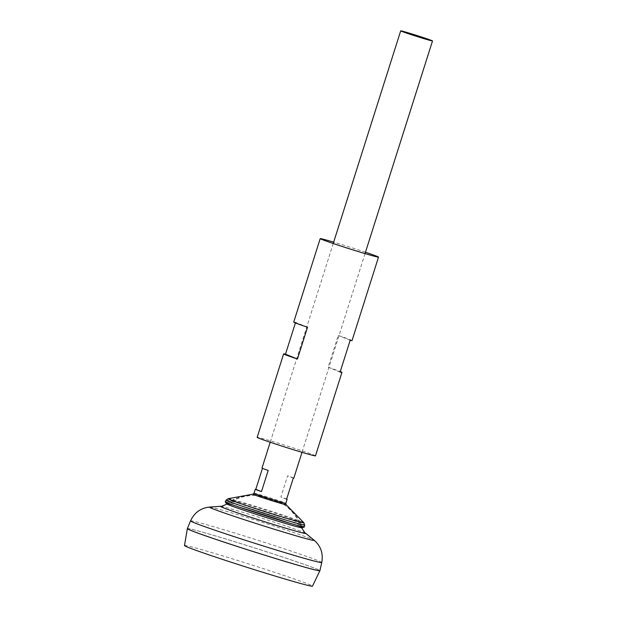 <?xml version="1.0" encoding="UTF-8"?>
<svg xmlns="http://www.w3.org/2000/svg" width="617" height="617" viewBox="0 0 617 617"><rect width="100%" height="100%" fill="white"/><g stroke="black" fill="none" stroke-linecap="round" stroke-linejoin="round"><path stroke-width="0.46" stroke-dasharray="3.08 2.31" d="M273.786 501.336A13.906 0.386 -162.4 0 1 256.325 495.382A13.906 0.386 -162.4 0 1 256.333 495.382A13.906 0.386 -162.4 0 1 269.621 499.23A13.906 0.386 -162.4 0 1 282.702 503.742A13.906 0.386 -162.4 0 1 282.709 503.75A13.906 0.386 -162.4 0 1 273.786 501.336M276.863 515.712A35.894 0.995 -162.4 0 1 231.622 500.348A35.894 0.995 -162.4 0 1 231.63 500.348A35.894 0.995 -162.4 0 1 266.12 510.274A35.894 0.995 -162.4 0 1 300.024 522.044A35.894 0.995 -162.4 0 1 300.032 522.051A35.894 0.995 -162.4 0 1 276.863 515.712M276.393 520.686A39.087 1.087 -162.4 0 1 227.125 503.958L227.125 503.958A39.087 1.087 -162.4 0 1 264.693 514.755A39.087 1.087 -162.4 0 1 301.62 527.589L301.62 527.589A39.087 1.087 -162.4 0 1 276.393 520.686M187.36 528.622A69.52 1.936 -162.4 0 1 254.212 547.811A69.52 1.936 -162.4 0 1 319.899 570.671M275.012 558.346A69.497 1.928 -162.4 0 1 187.383 528.638A69.497 1.928 -162.4 0 1 254.212 547.811A69.497 1.928 -162.4 0 1 319.868 570.663A69.497 1.928 -162.4 0 1 275.012 558.346M187.383 528.707A69.497 1.928 -162.4 0 1 187.375 528.669A69.497 1.928 -162.4 0 1 254.204 547.834A69.497 1.928 -162.4 0 1 319.861 570.694A69.497 1.928 -162.4 0 1 319.837 570.725M187.383 528.638L187.375 528.669A69.52 1.936 -162.4 0 1 254.204 547.834A69.52 1.936 -162.4 0 1 319.891 570.686L319.868 570.663M184.491 545.551A67.137 1.866 -162.4 0 1 249.06 564.061A67.137 1.866 -162.4 0 1 312.487 586.15M293.815 478.144A16.682 0.463 17.6 0 0 287.615 475.792L280.897 496.993A16.682 0.463 -162.4 0 1 286.635 499.084M262.456 468.318L262.526 468.102A16.682 0.463 17.6 0 0 262.009 468.056M225.213 501.798A41.555 1.157 -162.4 0 1 265.171 513.267A41.555 1.157 -162.4 0 1 304.436 526.926M226.593 503.85A39.642 1.103 -162.4 0 1 226.593 503.788A39.642 1.103 -162.4 0 1 264.701 514.748A39.642 1.103 -162.4 0 1 302.153 527.759A39.642 1.103 -162.4 0 1 302.122 527.813M268.202 470.409L262.526 468.102M293.291 478.098L287.615 475.792M286.573 499.3L280.897 496.993M315.472 455.855A30.588 0.848 17.6 0 0 313.914 455.061A30.588 0.848 17.6 0 0 281.676 444.255A30.588 0.848 17.6 0 0 257.158 437.353M352.037 340.592A30.588 0.848 17.6 0 0 350.479 339.797A30.588 0.848 17.6 0 0 338.232 335.447L328.144 367.246A30.588 0.848 17.6 0 1 340.268 371.55M365.48 252.237A30.588 0.848 17.6 0 0 333.666 242.149M293.723 322.089A30.588 0.848 -162.4 0 1 295.582 322.375L295.404 322.93M307.528 327.234L295.582 322.375M340.098 372.105L328.144 367.246M350.178 340.306L338.232 335.447M220.454 506.295A44.84 1.249 -162.4 0 1 263.444 518.712A44.84 1.249 -162.4 0 1 305.731 533.343M209.633 507.081A54.944 1.527 -162.4 0 1 262.302 522.298A54.944 1.527 -162.4 0 1 314.115 540.23M190.53 520.887A68.842 1.913 -162.4 0 1 256.726 539.883A68.842 1.913 -162.4 0 1 321.765 562.511M254.019 493.23A16.682 0.463 -162.4 0 1 270.069 497.834A16.682 0.463 -162.4 0 1 285.833 503.318M252.978 494.163A17.423 0.486 -162.4 0 1 269.698 498.983A17.423 0.486 -162.4 0 1 286.149 504.683M228.143 498.698A39.758 1.103 -162.4 0 1 266.297 509.704A39.758 1.103 -162.4 0 1 303.826 522.707M226.146 500.117A41.177 1.141 -162.4 0 1 265.734 511.485A41.177 1.141 -162.4 0 1 304.644 525.021M226.933 504.089L227.125 503.958A49.738 49.738 0 0 1 256.325 495.382A52.838 52.838 0 0 0 231.63 500.348M302.153 527.759L300.032 522.051A52.838 52.838 0 0 0 282.702 503.742A49.738 49.738 0 0 1 301.628 527.589L301.705 527.805M333.234 243.507L270.2 442.235M365.048 253.595L302.006 452.33M231.622 500.348L226.593 503.788"/><path stroke-width="0.93" d="M190.53 520.887A68.842 1.913 -162.4 0 0 277.334 550.318A68.842 1.913 -162.4 0 0 321.765 562.511L319.899 570.671A69.52 1.936 -162.4 0 1 275.02 558.354A69.52 1.936 -162.4 0 1 187.36 528.622L190.53 520.887C194.417 512.588 200.78 507.984 209.633 507.081A54.944 1.527 -162.4 0 0 278.745 530.628A54.944 1.527 -162.4 0 0 314.115 540.23L305.731 533.343A44.84 1.249 -162.4 0 1 276.863 525.514A44.84 1.249 -162.4 0 1 220.454 506.295C220.67 506.734 222.899 505.955 227.125 503.958M319.837 570.725A69.497 1.928 -162.4 0 1 275.005 558.377A69.497 1.928 -162.4 0 1 187.383 528.707M319.891 570.686A69.52 1.936 -162.4 0 1 319.884 570.71A69.52 1.936 -162.4 0 1 275.012 558.377A69.52 1.936 -162.4 0 1 187.352 528.661A69.52 1.936 -162.4 0 1 187.36 528.646M319.884 570.71L312.487 586.15A67.137 1.866 -162.4 0 1 269.151 574.242A67.137 1.866 -162.4 0 1 184.491 545.551L187.352 528.661M421.735 37.984A16.682 0.463 -162.4 0 1 400.695 30.85A16.682 0.463 -162.4 0 1 416.745 35.454A16.682 0.463 -162.4 0 1 432.509 40.938A16.682 0.463 -162.4 0 1 421.735 37.984M286.635 499.084A16.682 0.463 -162.4 0 1 287.09 499.346A16.682 0.463 -162.4 0 1 286.573 499.3L293.291 478.098A16.682 0.463 17.6 0 0 293.815 478.144L302.006 452.33M270.2 442.235L262.009 468.056A16.682 0.463 17.6 0 0 268.202 470.409L261.477 491.61A16.682 0.463 -162.4 0 1 255.284 489.258A16.682 0.463 -162.4 0 1 255.8 489.296L262.456 468.318M226.146 500.117A41.177 1.141 -162.4 0 0 278.059 517.725A41.177 1.141 -162.4 0 0 304.644 525.021L304.436 526.926A41.555 1.157 -162.4 0 1 304.397 526.964A41.555 1.157 -162.4 0 1 277.604 519.568A41.555 1.157 -162.4 0 1 225.22 501.852A41.555 1.157 -162.4 0 1 225.213 501.798L226.146 500.117L228.143 498.698A39.758 1.103 -162.4 0 0 278.198 515.735A39.758 1.103 -162.4 0 0 303.826 522.707L286.149 504.683A17.423 0.486 -162.4 0 1 274.92 501.629A17.423 0.486 -162.4 0 1 252.978 494.163L254.019 493.23A16.682 0.463 -162.4 0 0 275.059 500.364A16.682 0.463 -162.4 0 0 285.833 503.318L287.09 499.346M304.397 526.964L302.122 527.813A39.642 1.103 -162.4 0 1 276.563 520.756A39.642 1.103 -162.4 0 1 226.593 503.85L225.22 501.852M261.477 491.61L255.8 489.296M333.666 242.149A30.588 0.848 17.6 0 0 320.2 238.625L293.723 322.089A30.588 0.848 -162.4 0 0 307.528 327.234L297.44 359.032A30.588 0.848 -162.4 0 1 283.635 353.888L257.158 437.353A30.588 0.848 17.6 0 0 286.057 447.418A30.588 0.848 17.6 0 0 315.472 455.855L341.949 372.39A30.588 0.848 17.6 0 0 340.391 371.596A30.588 0.848 17.6 0 0 340.268 371.55M320.2 238.625A30.588 0.848 17.6 0 0 349.099 248.682A30.588 0.848 17.6 0 0 378.514 257.127L352.037 340.592A30.588 0.848 17.6 0 1 350.178 340.306L340.098 372.105A30.588 0.848 17.6 0 0 341.949 372.39M378.514 257.127A30.588 0.848 17.6 0 0 376.956 256.333A30.588 0.848 17.6 0 0 365.48 252.237M283.635 353.888A30.588 0.848 -162.4 0 1 285.494 354.173L295.404 322.93M297.44 359.032L285.494 354.173M305.731 533.343C305.299 533.574 303.926 531.661 301.62 527.589M220.454 506.295L209.633 507.081M321.765 562.511C323.377 553.495 320.825 546.068 314.115 540.23M400.695 30.85L333.234 243.507M255.284 489.258L254.019 493.23M432.509 40.938L365.048 253.595M286.149 504.683L285.833 503.318M252.978 494.163L228.143 498.698M304.644 525.021L303.826 522.707"/></g></svg>
